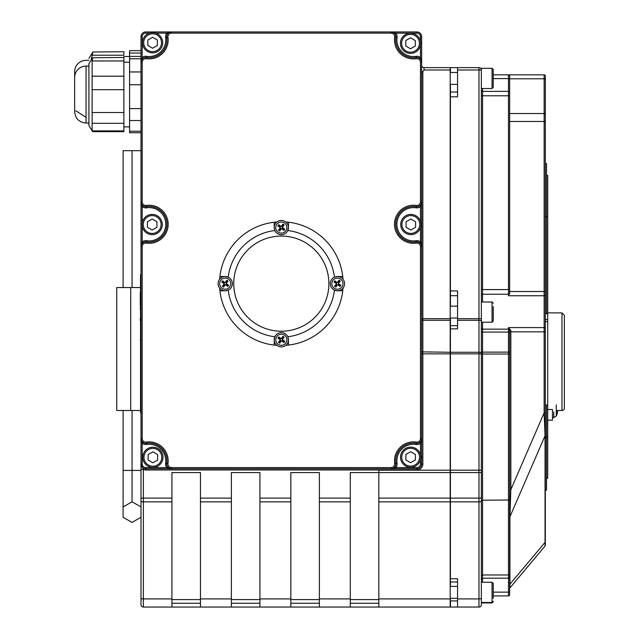 <?xml version="1.0" encoding="UTF-8"?>
<svg xmlns="http://www.w3.org/2000/svg" width="639" height="639" viewBox="0 0 639 639"><rect width="100%" height="100%" fill="white"/><g stroke="black" fill="none" stroke-linecap="round" stroke-linejoin="round"><path stroke-width="0.96" d="M481.351 472.572L478.97 472.572L478.97 498.093L481.351 498.093L481.351 70.002A2.38 2.38 0 0 0 478.97 67.63L478.97 70.002L481.351 70.002M450.431 598.312L450.431 607.05L478.97 607.05A2.38 2.38 0 0 0 481.351 604.67L481.351 498.093M493.244 598.312L493.244 583.447L492.054 582.257L492.054 602.928L481.351 602.928L481.351 604.67A2.38 2.38 0 0 1 478.97 607.05A2.38 2.38 0 0 0 481.351 604.67M450.431 318.046L450.431 578.742L457.564 578.742L457.564 607.05M450.431 472.572L478.97 472.572L478.97 470.192L481.351 470.192M394.958 33.851L395.908 33.14L391.156 31.95L145.756 31.95A4.761 4.761 0 0 0 141.003 36.711L141.003 469.481L143.376 469.481L141.003 464.034A4.761 4.761 0 0 0 145.756 468.786L391.148 468.786L395.9 467.596A5.943 5.943 0 0 0 397.035 463.211A16.646 16.646 0 0 1 416.005 444.456A5.943 5.943 0 0 0 420.462 443.33L421.652 438.578L421.652 246.614L420.462 241.854A5.943 5.943 0 0 0 416.005 240.735A16.646 16.646 0 0 1 396.875 224.273A16.646 16.646 0 0 1 416.005 207.811A5.943 5.943 0 0 0 420.462 206.685L421.652 201.932L421.652 36.711A4.761 4.761 0 0 0 416.9 31.95L391.156 31.95L393.169 32.397M132.057 410.502L132.057 501.775L141.003 506.943L141.003 469.481L141.003 604.67A2.38 2.38 0 0 0 143.376 607.05L450.191 607.05L450.191 598.919L378.839 598.919L378.839 607.05M424.032 70.002L450.191 70.002L450.191 67.63L424.032 67.63A2.38 2.38 0 0 1 421.652 65.25A2.38 2.38 0 0 0 424.032 67.63L424.032 70.002L421.652 73.15M450.191 70.002L450.191 318.685L422.842 318.685L422.842 71.272M394.678 463.539L395.853 463.379A17.836 17.836 0 0 1 416.189 443.274L416.364 442.1A19.026 19.026 0 0 0 394.678 463.539A3.57 3.57 0 0 1 391.148 467.596L391.148 468.786A4.761 4.761 0 0 0 395.853 463.379A4.761 4.761 0 0 1 391.148 468.786L416.9 468.786A4.761 4.761 0 0 0 421.652 464.034L421.652 201.932L421.205 203.945M478.97 67.63L457.564 67.63L457.564 96.808L450.431 96.808L450.431 306.153M450.431 290.945L457.564 290.945L457.564 328.853L450.431 328.853M457.564 67.63L450.431 67.63L450.431 72.479M564.357 408.105L564.357 315.267L564.357 408.105A2.38 2.38 0 0 1 561.977 410.486L557.032 410.486L557.032 411.987M547.711 409.527L552.463 409.527L552.463 420.15L547.711 420.15M141.003 498.093L143.376 498.093L143.376 469.481A5.943 5.943 0 0 0 145.756 469.977L416.9 469.977A5.943 5.943 0 0 0 422.842 464.034L422.842 320.275L450.191 320.275L450.191 318.685M450.191 320.275L450.191 352.265L421.652 351.865M421.652 353.854L450.191 353.854L450.191 352.265M450.191 353.854L450.191 498.093L378.839 498.093L378.839 598.919M378.839 501.855L450.191 501.855L450.191 498.093M450.191 501.855L450.191 598.919M482.541 301.991L482.541 294.236L508.468 294.236A1.19 1.166 -0 0 0 509.65 293.069L508.468 295.753L544.14 295.753L544.14 327.591L508.468 327.591L510.841 330.491L509.65 330.163L509.65 331.833L510.841 331.833L510.841 330.491L509.65 330.163L508.468 327.591L508.468 352.121L482.541 352.121A1.19 0.455 0 0 1 481.351 351.666L481.351 327.951L482.541 329.141L482.541 322.208M509.65 584.605L509.65 517.127L509.65 584.605A1.19 0.615 0 0 1 509.93 584.206L509.93 516.727A1.19 0.615 0 0 0 509.65 517.127M509.93 587.904L545.051 546.049A1.19 1.19 0 0 0 545.331 545.283L545.331 541.96A1.19 0.615 180 0 1 545.051 542.351L509.93 584.206L509.93 587.904A1.19 1.19 0 0 0 509.65 588.671M546.521 405.078L546.521 490.193L545.331 490.193L545.331 541.96L545.331 412.874L544.14 412.874L545.051 435.734L509.93 516.727L510.841 489.666L509.65 489.666M545.331 435.335A1.19 0.615 180 0 1 545.051 435.734L545.051 546.049A1.19 1.19 0 0 0 545.331 545.283M419.751 205.734L420.462 206.685L420.462 221.429M421.652 201.956L421.652 62.223L420.462 57.462A5.943 5.943 0 0 0 416.005 56.344A16.646 16.646 0 0 1 397.043 37.541A5.943 5.943 0 0 0 395.908 33.14L416.9 33.14L416.9 31.95L391.156 31.95L391.156 33.14A3.57 3.57 0 0 1 394.686 37.206A19.026 19.026 0 0 0 416.364 58.692A3.57 3.57 0 0 1 420.462 62.223L420.462 201.932A3.57 3.57 0 0 1 416.364 205.454A19.026 19.026 0 0 0 394.495 224.273A19.026 19.026 0 0 0 416.364 243.084A3.57 3.57 0 0 1 420.462 246.614L420.462 438.578A3.57 3.57 0 0 1 416.364 442.1M420.702 204.784L420.166 205.383M419.751 242.804L420.462 241.854L420.462 227.588M391.18 31.95L391.164 31.95A4.761 4.761 0 0 1 395.861 37.374L397.043 37.541M394.007 32.901L394.606 33.436M419.751 58.413L420.462 57.462L420.462 45.185M142.904 58.413L142.185 57.462L141.003 62.223L142.185 62.223A3.57 3.57 0 0 1 146.291 58.692A19.026 19.026 0 0 0 167.969 37.206A3.57 3.57 0 0 1 171.5 33.14L391.156 33.14M141.003 62.199L141.003 36.711L142.185 36.711A3.57 3.57 0 0 1 145.756 33.14L145.756 31.95L171.5 31.95L166.747 33.14A5.943 5.943 0 0 0 165.613 37.541A16.646 16.646 0 0 1 146.643 56.344A5.943 5.943 0 0 0 142.185 57.462L142.185 36.711M165.613 37.541L166.787 37.374A4.761 4.761 0 0 1 171.5 31.95L171.5 31.95A4.761 4.761 0 0 0 166.787 37.374A17.836 17.836 0 0 1 146.467 57.518A17.836 17.836 0 0 0 166.787 37.374A17.836 17.836 0 0 1 146.467 57.518A4.761 4.761 0 0 0 141.003 62.223A4.761 4.761 0 0 1 146.467 57.518L146.643 56.344M167.698 33.851L166.747 33.14L155.764 33.14M142.904 242.804L142.185 241.854L141.451 244.601M141.003 246.59L142.185 246.614A3.57 3.57 0 0 1 146.291 243.084A19.026 19.026 0 0 0 168.153 224.273A19.026 19.026 0 0 0 146.291 205.454A3.57 3.57 0 0 1 142.185 201.932L142.185 62.223M141.954 243.755L142.481 243.163M142.904 205.734L142.185 206.685A5.943 5.943 0 0 0 146.643 207.811A16.646 16.646 0 0 1 165.781 224.273A16.646 16.646 0 0 1 146.643 240.735A5.943 5.943 0 0 0 142.185 241.854L142.185 226.054M146.643 207.811L146.467 206.637A4.761 4.761 0 0 1 141.003 201.932A4.761 4.761 0 0 0 146.467 206.637A17.836 17.836 0 0 1 166.971 224.273A17.836 17.836 0 0 1 146.467 241.909A4.761 4.761 0 0 0 141.003 246.614L141.003 201.932L142.185 206.685L142.185 222.987M167.706 466.885L166.755 467.596L171.508 468.786L171.508 467.596A3.57 3.57 0 0 1 167.977 463.539A19.026 19.026 0 0 0 146.291 442.1A3.57 3.57 0 0 1 142.185 438.578L142.185 246.614M171.492 468.786L171.5 468.786A4.761 4.761 0 0 1 166.795 463.379L165.621 463.211A5.943 5.943 0 0 0 166.755 467.596L145.756 467.596L145.756 468.786L171.508 468.786A4.761 4.761 0 0 1 166.795 463.379L167.977 463.539M142.904 442.38L142.185 443.33A5.943 5.943 0 0 0 146.643 444.456A16.646 16.646 0 0 1 165.621 463.211M141.003 464.05L141.003 438.578L142.185 443.33L142.185 464.034L141.003 464.034L141.003 438.578A4.761 4.761 0 0 0 146.467 443.274A17.836 17.836 0 0 1 166.795 463.379A17.836 17.836 0 0 0 146.467 443.274L146.643 444.456M419.751 442.38L420.462 443.33L420.462 454.888M397.035 463.211L395.853 463.379A17.836 17.836 0 0 1 416.189 443.274A4.761 4.761 0 0 0 421.652 438.578L420.462 438.578M394.95 466.885L395.9 467.596L416.9 467.596L416.9 469.977M482.541 582.257L482.541 574.98L481.351 575.364L481.351 500.225L508.468 500.017L508.468 574.98L509.65 574.597L509.65 499.818L508.468 500.017L508.468 354.022L509.65 354.006L509.65 330.163M481.351 602.928L481.351 579.254M481.351 575.364L481.351 579.405L482.541 578.215L508.468 578.183M493.244 74.843L508.468 74.843L493.244 74.843M545.331 405.078L547.711 405.078L547.711 437.084L545.331 437.084L545.331 76.025A1.19 1.19 0 0 0 544.14 74.843L508.468 74.843A1.19 1.19 0 0 1 509.65 76.025L509.299 75.178M509.65 293.069L509.65 76.025L509.65 78.789L544.14 78.789L544.14 295.753A1.19 1.062 180 0 0 545.331 294.691L545.331 291.512L509.65 291.512L509.65 293.589M481.351 354.046L482.541 354.022L482.541 574.98L508.468 574.98L508.468 578.215L509.65 577.025L509.65 501.391M493.244 595.899L508.468 595.899A1.19 1.19 0 0 0 509.65 594.717L509.65 576.873M508.468 578.215L508.468 592.145L509.65 591.898L509.65 594.717A1.19 1.19 0 0 1 508.468 595.899A1.19 1.19 0 0 0 509.65 594.717M509.65 499.818L509.65 354.006M545.331 76.025L545.331 79.579A1.19 0.791 180 0 0 544.14 78.789L544.14 74.843M509.65 113.534L544.14 113.534A1.19 0.791 180 0 1 545.331 114.333L545.331 121.482L509.65 121.482M545.331 328.646A1.19 1.062 180 0 0 544.14 327.591L544.14 412.874L510.841 489.666L510.841 331.833L545.331 331.833L545.331 321.601L547.711 321.601L547.711 405.078M420.462 62.223L421.652 62.223A4.761 4.761 0 0 0 416.189 57.518A4.761 4.761 0 0 1 421.652 62.223L421.652 36.711L420.462 36.711L420.462 41.407M416.005 240.735L416.189 241.909A4.761 4.761 0 0 1 421.652 246.614L421.652 246.614A4.761 4.761 0 0 0 416.189 241.909A17.836 17.836 0 0 1 395.685 224.273A17.836 17.836 0 0 1 416.189 206.637A4.761 4.761 0 0 0 421.652 201.932L420.462 201.932M416.005 56.344L416.189 57.518A17.836 17.836 0 0 1 395.861 37.374A4.761 4.761 0 0 0 391.156 31.95M420.462 459.521L420.462 464.034L421.652 464.034L421.652 438.586A4.761 4.761 0 0 1 416.189 443.274L416.005 444.456M171.923 607.05L171.923 472.572L200.462 472.572L200.462 607.05M231.382 607.05L231.382 472.572L259.921 472.572L259.921 607.05M290.841 607.05L290.841 472.572L319.38 472.572L319.38 607.05M350.3 607.05L350.3 472.572L378.839 472.572L378.839 498.093M450.191 470.192L378.839 470.192L378.839 472.572L450.191 472.572M481.351 295.394A1.19 1.166 -0 0 1 482.541 294.236L482.541 95.786L509.65 95.786L509.65 78.789M450.431 84.364L450.431 96.808M450.431 578.742L450.431 586.418M140.524 331.897L140.524 320.027M140.524 319.228L140.524 309.899M140.284 305.53L140.284 291.967M140.524 336.258L140.524 332.687M140.524 345.451L140.524 341.402M140.284 309.627L140.524 308.11M140.284 308.11L140.284 307.063M140.524 350.116L140.524 345.715M140.524 358.287L140.524 353.527M140.284 320.61L140.284 318.581M140.524 363.479L140.524 359.158M140.524 369.566L140.524 367.161M140.284 340.052L140.524 340.922M140.524 340.683L140.524 337.368M140.524 376.89L140.524 374.606M140.524 365.827L140.524 364.861M140.524 390.517L140.524 386.659M140.524 373.679L140.524 370.125M140.524 292.438L140.524 283.061M140.524 377.593L140.524 381.451M140.524 385.948L140.524 382.226M140.524 307.287L140.524 305.378M141.003 412.882L140.524 412.882L140.524 274.674L141.003 274.674M343.007 288.085A61.839 61.839 0 0 1 342.752 290.777L337.424 290.777A7.133 7.133 0 0 1 334.445 277.158L337.424 276.511L342.752 276.511A61.839 61.839 0 0 1 343.007 279.203M337.424 276.511A7.133 7.133 0 0 1 344.557 283.644A7.133 7.133 0 0 1 337.424 290.777L334.445 290.13A53.516 53.516 0 0 1 287.822 336.769L288.469 339.74L288.469 345.076A61.839 61.839 0 0 1 285.777 345.332M276.895 345.332A61.839 61.839 0 0 1 274.195 345.076L274.195 339.74A7.133 7.133 0 0 1 287.822 336.769M288.469 339.74A7.133 7.133 0 0 1 281.336 346.881A7.133 7.133 0 0 1 274.195 339.74L274.85 336.769A53.516 53.516 0 0 1 228.211 290.138L225.232 290.793L219.904 290.793A61.839 61.839 0 0 1 219.648 288.101M219.648 279.211A61.839 61.839 0 0 1 219.904 276.519L225.232 276.519A7.133 7.133 0 0 1 228.211 290.138M225.232 290.793A7.133 7.133 0 0 1 218.099 283.652A7.133 7.133 0 0 1 225.232 276.519L228.203 277.166A53.516 53.516 0 0 1 274.834 230.527L274.187 227.556L274.187 222.228A61.839 61.839 0 0 1 276.879 221.973M285.761 221.973A61.839 61.839 0 0 1 288.453 222.22L288.453 227.556A7.133 7.133 0 0 1 274.834 230.527M274.187 227.556A7.133 7.133 0 0 1 281.32 220.423A7.133 7.133 0 0 1 288.453 227.556L287.806 230.527A53.516 53.516 0 0 1 334.445 277.158M274.187 222.228A61.839 61.839 0 0 0 219.904 276.519M219.904 290.793A61.839 61.839 0 0 0 274.195 345.076M342.752 276.511A61.839 61.839 0 0 0 288.453 222.22M288.469 345.076A61.839 61.839 0 0 0 342.752 290.777M328.893 283.652A47.566 47.566 0 0 1 257.541 324.844A47.566 47.566 0 0 1 257.541 242.453A47.566 47.566 0 0 1 328.893 283.652M545.331 319.5L547.711 319.5L547.711 321.601M545.331 313.701L547.711 313.701L547.711 319.5M547.711 437.084L547.711 478.299L546.521 478.299M546.521 175.485L547.711 175.485L547.711 313.701M545.331 163.592L546.521 163.592L546.521 313.701M457.564 320.275L478.97 320.275L478.97 353.854L481.351 353.854L481.351 318.685L478.97 318.685L478.97 320.275A2.38 0.799 0 0 1 481.351 321.066M279.722 341.154A2.141 2.141 0 0 0 280.441 341.697L279.762 343.167A12.381 1.078 -57.1 0 0 281.192 341.042L281.839 340.946A12.381 1.078 40.3 0 0 283.82 342.576L282.75 341.354A2.141 2.141 0 0 0 283.285 340.635L282.462 340.156L282.294 339.029L284.163 337.256A3.77 3.77 0 0 0 282.901 336.322A12.381 1.078 122.9 0 0 281.472 338.446L280.825 338.542A12.381 1.078 -139.7 0 0 278.844 336.913L279.922 338.135A2.141 2.141 0 0 0 279.379 338.854L280.209 339.333L280.369 340.459L278.508 342.232A3.77 3.77 0 0 0 279.762 343.167M283.285 340.635L284.762 341.314A12.381 1.078 -147.1 0 0 282.638 339.884L282.542 339.237A12.381 1.078 -49.7 0 0 284.163 337.256M283.82 342.576A3.77 3.77 0 0 0 284.762 341.314M282.949 338.327A2.141 2.141 0 0 0 282.222 337.791L282.901 336.322M279.379 338.854L277.909 338.175A12.381 1.078 32.9 0 0 280.034 339.605L280.13 340.252A12.381 1.078 130.3 0 0 278.508 342.232M278.844 336.913A3.77 3.77 0 0 0 277.909 338.175M276.871 336.426A5.559 5.559 0 0 1 286.44 337.536A5.559 5.559 0 0 1 280.689 345.268A5.559 5.559 0 0 1 276.871 336.426M280.441 341.697L280.928 340.875L282.047 340.707L282.75 341.354M282.222 337.791L281.743 338.614L280.617 338.782L279.922 338.135M338.838 285.258A2.141 2.141 0 0 0 339.373 284.531L340.851 285.218A12.381 1.078 -147.1 0 0 338.726 283.78L338.63 283.133A12.381 1.078 -49.7 0 0 340.252 281.152L339.037 282.23A2.141 2.141 0 0 0 338.311 281.695L337.831 282.518L336.705 282.678L334.932 280.817A3.77 3.77 0 0 0 333.997 282.071A12.381 1.078 32.9 0 0 336.122 283.5L336.218 284.155A12.381 1.078 130.3 0 0 334.596 286.136L335.81 285.058A2.141 2.141 0 0 0 336.529 285.593L337.017 284.77L338.135 284.603L339.916 286.472A3.77 3.77 0 0 0 340.851 285.218M338.311 281.695L338.989 280.217A12.381 1.078 122.9 0 0 337.56 282.342L336.913 282.438A12.381 1.078 -139.7 0 0 334.932 280.817M340.252 281.152A3.77 3.77 0 0 0 338.989 280.217M336.01 282.031A2.141 2.141 0 0 0 335.467 282.75L333.997 282.071M336.529 285.593L335.85 287.071A12.381 1.078 -57.1 0 0 337.28 284.946L337.927 284.85A12.381 1.078 40.3 0 0 339.916 286.472M334.596 286.136A3.77 3.77 0 0 0 335.85 287.071M334.101 288.109A5.559 5.559 0 0 1 335.219 278.54A5.559 5.559 0 0 1 342.943 284.283A5.559 5.559 0 0 1 334.101 288.109M339.373 284.531L338.55 284.051L338.382 282.925L339.037 282.23M335.467 282.75L336.298 283.237L336.457 284.355L335.81 285.058M282.933 226.142A2.141 2.141 0 0 0 282.206 225.607L282.893 224.129A12.381 1.078 122.9 0 0 281.464 226.254L280.809 226.35A12.381 1.078 -139.7 0 0 278.828 224.728L279.906 225.942A2.141 2.141 0 0 0 279.371 226.661L280.194 227.149L280.361 228.267L278.492 230.048A3.77 3.77 0 0 0 279.746 230.983A12.381 1.078 -57.1 0 0 281.176 228.858L281.831 228.762A12.381 1.078 40.3 0 0 283.812 230.383L282.734 229.169A2.141 2.141 0 0 0 283.269 228.442L282.446 227.963L282.278 226.837L284.147 225.064A3.77 3.77 0 0 0 282.893 224.129M279.371 226.661L277.893 225.982A12.381 1.078 32.9 0 0 280.018 227.412L280.114 228.067A12.381 1.078 130.3 0 0 278.492 230.048M278.828 224.728A3.77 3.77 0 0 0 277.893 225.982M279.706 228.97A2.141 2.141 0 0 0 280.433 229.505L279.746 230.983M283.269 228.442L284.746 229.121A12.381 1.078 -147.1 0 0 282.622 227.692L282.526 227.045A12.381 1.078 -49.7 0 0 284.147 225.064M283.812 230.383A3.77 3.77 0 0 0 284.746 229.121M285.785 230.871A5.559 5.559 0 0 1 276.216 229.76A5.559 5.559 0 0 1 281.959 222.029A5.559 5.559 0 0 1 285.785 230.871M282.206 225.607L281.727 226.43L280.601 226.589L279.906 225.942M280.433 229.505L280.912 228.682L282.039 228.514L282.734 229.169M223.818 282.047A2.141 2.141 0 0 0 223.283 282.765L221.805 282.087A12.381 1.078 32.9 0 0 223.93 283.516L224.025 284.163A12.381 1.078 130.3 0 0 222.404 286.144L223.618 285.066A2.141 2.141 0 0 0 224.345 285.609L224.824 284.786L225.95 284.619L227.724 286.488A3.77 3.77 0 0 0 228.658 285.226A12.381 1.078 -147.1 0 0 226.533 283.796L226.438 283.149A12.381 1.078 -49.7 0 0 228.059 281.168L226.845 282.238A2.141 2.141 0 0 0 226.118 281.703L225.639 282.526L224.513 282.694L222.739 280.825A3.77 3.77 0 0 0 221.805 282.087M224.345 285.609L223.658 287.079A12.381 1.078 -57.1 0 0 225.088 284.954L225.743 284.858A12.381 1.078 40.3 0 0 227.724 286.488M222.404 286.144A3.77 3.77 0 0 0 223.658 287.079M226.645 285.266A2.141 2.141 0 0 0 227.18 284.547L228.658 285.226M226.118 281.703L226.805 280.233A12.381 1.078 122.9 0 0 225.375 282.358L224.72 282.454A12.381 1.078 -139.7 0 0 222.739 280.825M228.059 281.168A3.77 3.77 0 0 0 226.805 280.233M228.546 279.195A5.559 5.559 0 0 1 227.436 288.764A5.559 5.559 0 0 1 219.704 283.013A5.559 5.559 0 0 1 228.546 279.195M223.283 282.765L224.105 283.245L224.273 284.371L223.618 285.066M227.18 284.547L226.358 284.067L226.19 282.941L226.845 282.238M557.016 410.478L557.016 412.011A12.381 3.315 5.2 0 0 557.535 411.364L557.535 411.724A12.381 12.213 31.6 0 1 557.016 414.256L557.032 414.152M553.733 411.955L553.733 417.618L556.281 416.045L556.281 404.926M557.535 411.452L557.535 410.901A12.381 1.757 5.1 0 0 557.032 410.502M88.917 60.346L86.057 60.346A11.414 11.414 0 0 0 74.643 71.768L74.643 78.389M88.917 58.429L92.847 51.991L91.153 59.858M92.12 55.226L123.878 55.226L123.878 51.735L92.847 51.991M123.878 56.504L129.581 56.504M141.003 132.728L129.581 132.728L129.581 50.665L141.003 50.665M140.524 410.502L130.723 410.502L130.723 287.542L116.737 287.542L116.737 410.502L130.723 410.502M140.284 287.542L130.723 287.542M141.003 150.684L123.111 150.684L123.111 287.542M132.057 150.684L132.057 287.542M123.111 410.502L123.111 517.27L132.057 522.43L141.003 517.263L132.057 522.438L123.111 517.27M132.057 501.775L123.111 506.943L132.057 501.775L141.003 506.943M86.057 66.081A11.414 11.414 0 0 0 74.643 77.495L74.643 111.633C75.322 118.574 79.124 122.376 86.057 123.055L86.057 66.081L88.917 66.081M92.176 130.971L88.917 125.532L88.917 63.596L92.847 57.726L92.12 60.961L92.12 130.883L92.751 131.666L123.878 131.666L123.878 57.47L92.847 57.726M123.878 62.239L129.581 62.239M152.082 234.633A10.112 10.112 0 0 0 162.29 224.616A10.112 10.112 0 0 0 152.274 214.416A10.112 10.112 0 0 0 142.074 224.425A10.112 10.112 0 0 0 152.082 234.633M156.962 221.821L156.914 227.316L152.13 230.016L147.401 227.22L147.449 221.733L152.234 219.025L156.962 221.821M152.505 52.845A10.112 10.112 0 0 0 162.713 42.837A10.112 10.112 0 0 0 152.697 32.629A10.112 10.112 0 0 0 142.497 42.645A10.112 10.112 0 0 0 152.505 52.845M157.386 40.041L157.33 45.529L152.553 48.229L147.817 45.441L147.873 39.945L152.657 37.246L157.386 40.041M410.438 53.404A10.112 10.112 0 0 0 420.638 43.396A10.112 10.112 0 0 0 410.629 33.188A10.112 10.112 0 0 0 400.421 43.196A10.112 10.112 0 0 0 410.438 53.404M415.318 40.592L415.262 46.088L410.478 48.788L405.749 46L405.805 40.505L410.589 37.805L415.318 40.592M410.741 234.617A10.112 10.112 0 0 0 420.941 224.608A10.112 10.112 0 0 0 410.933 214.4A10.112 10.112 0 0 0 400.725 224.417A10.112 10.112 0 0 0 410.741 234.617M415.622 221.813L415.566 227.3L410.781 230L406.053 227.212L406.108 221.717L410.885 219.017L415.622 221.813M410.526 467.317A10.112 10.112 0 0 0 420.734 457.3A10.112 10.112 0 0 0 410.717 447.1A10.112 10.112 0 0 0 400.517 457.109A10.112 10.112 0 0 0 410.526 467.317M415.406 454.505L415.35 460L410.573 462.7L405.837 459.904L405.893 454.417L410.677 451.709L415.406 454.505M152.785 467.421A10.112 10.112 0 0 0 162.985 457.412A10.112 10.112 0 0 0 152.977 447.212A10.112 10.112 0 0 0 142.777 457.22A10.112 10.112 0 0 0 152.785 467.421M157.665 454.617L157.609 460.112L152.825 462.812L148.096 460.016L148.152 454.521L152.937 451.821L157.665 454.617M481.351 312L481.351 301.991L492.054 301.991L492.054 322.208L493.244 321.018L493.244 306.608M493.244 309.396L493.244 321.018M493.244 69.723L493.244 75.721M492.054 88.525L481.351 88.525L481.351 68.309L492.054 68.309L492.054 88.525L493.244 87.343L493.244 69.499L492.054 68.309M493.244 601.738L492.054 602.928M493.244 583.447L493.244 586.874M493.244 601.283L492.054 602.473L481.351 602.473M493.244 589.661L493.244 597.856M450.431 498.093L478.97 498.093L478.97 501.855A2.38 0.751 0 0 0 481.351 501.104M450.431 501.855L478.97 501.855L478.97 598.919A2.38 0.751 0 0 0 481.351 598.168M457.564 598.919L478.97 598.919L478.97 607.05M141.003 501.104A2.38 0.751 0 0 0 143.376 501.855L143.376 498.093L171.923 498.093M141.003 598.168A2.38 0.751 0 0 0 143.376 598.919L143.376 501.855L171.923 501.855M143.376 607.05L143.376 598.919L171.923 598.919M421.652 319.875L422.842 320.275L422.842 318.685L421.652 318.685M145.756 469.977L145.756 468.786M457.564 70.002L478.97 70.002L478.97 318.685L457.564 318.685M450.431 352.265L478.97 352.265A2.38 0.799 0 0 1 481.351 353.055M450.431 353.854L478.97 353.854L478.97 470.192L450.431 470.192M547.711 312.894L561.977 312.894L561.977 410.486M416.364 243.084L416.189 241.909A17.836 17.836 0 0 1 395.685 224.273A17.836 17.836 0 0 1 416.189 206.637L416.005 207.811M416.364 205.454L416.189 206.637A4.761 4.761 0 0 0 421.652 201.932L421.652 201.94M416.364 58.692L416.189 57.518A17.836 17.836 0 0 1 395.861 37.374L394.686 37.206M146.291 205.454L146.467 206.637A17.836 17.836 0 0 1 166.971 224.273A17.836 17.836 0 0 1 146.467 241.909L146.643 240.735M146.291 243.084L146.467 241.909A4.761 4.761 0 0 0 141.003 246.614L141.003 246.598M142.185 438.578L141.003 438.578A4.761 4.761 0 0 0 146.467 443.274L146.291 442.1M509.65 352.576A1.19 0.455 0 0 0 508.468 352.121L508.468 354.022L482.541 354.022L482.541 332.072A1.19 0.455 0 0 1 481.351 331.617M509.65 332.528A1.19 0.455 0 0 0 508.468 332.072L482.541 332.072L482.541 329.141L508.468 329.141L509.65 330.331M493.244 78.597L508.468 78.597L508.468 289.587L481.351 289.587M509.65 92.479A1.19 1.102 0 0 0 508.468 91.377L482.541 91.377L482.541 95.786L481.351 95.786M482.541 88.525L482.541 91.377A1.19 1.102 0 0 1 481.351 90.275M509.65 76.025A1.19 1.19 0 0 0 508.468 74.843L508.468 78.597L509.65 78.845M509.65 289.587L508.468 289.587L508.468 295.753M508.468 592.145L493.244 592.145L508.468 592.145L508.468 595.899M416.9 33.14A3.57 3.57 0 0 1 420.462 36.711M145.756 33.14L149.438 33.14M145.756 467.596A3.57 3.57 0 0 1 142.185 464.034M421.652 246.614L420.462 246.614M171.5 31.95L171.5 33.14M166.787 37.374L167.969 37.206M146.467 57.518L146.291 58.692M141.003 201.932L142.185 201.932M391.148 467.596L171.508 467.596M420.462 464.034A3.57 3.57 0 0 1 416.9 467.596M422.842 464.034L421.652 464.034M231.382 498.093L200.462 498.093M290.841 498.093L259.921 498.093M350.3 498.093L319.38 498.093M457.564 600.948L450.431 600.948M200.462 599.59L171.923 599.59M171.923 603.256L200.462 603.256M259.921 599.59L231.382 599.59M231.382 603.256L259.921 603.256M319.38 599.59L290.841 599.59M290.841 603.256L319.38 603.256M378.839 599.59L350.3 599.59M350.3 603.256L378.839 603.256M200.462 501.855L231.382 501.855M259.921 501.855L290.841 501.855M319.38 501.855L350.3 501.855M350.3 598.919L319.38 598.919M290.841 598.919L259.921 598.919M231.382 598.919L200.462 598.919M545.331 216.701L547.711 216.701M279.97 342.823A3.371 3.371 0 0 1 278.78 341.937M284.411 341.106A3.371 3.371 0 0 1 283.524 342.304M282.702 336.665A3.371 3.371 0 0 1 283.892 337.552M278.253 338.382A3.371 3.371 0 0 1 279.139 337.184M287.989 337.176A7.133 7.133 0 0 0 274.674 337.184M274.315 338.438A7.133 7.133 0 0 0 281.336 346.881A7.133 7.133 0 0 0 288.349 338.438M340.499 285.01A3.371 3.371 0 0 1 339.613 286.2M338.79 280.561A3.371 3.371 0 0 1 339.98 281.448M334.341 282.278A3.371 3.371 0 0 1 335.227 281.088M336.058 286.719A3.371 3.371 0 0 1 334.868 285.841M334.86 276.983A7.133 7.133 0 0 0 334.86 290.298M336.114 290.657A7.133 7.133 0 0 0 344.557 283.644A7.133 7.133 0 0 0 336.114 276.631M282.686 224.473A3.371 3.371 0 0 1 283.876 225.359M278.237 226.19A3.371 3.371 0 0 1 279.123 225M279.954 230.631A3.371 3.371 0 0 1 278.764 229.752M284.403 228.922A3.371 3.371 0 0 1 283.516 230.112M274.658 230.12A7.133 7.133 0 0 0 287.981 230.12M288.333 228.858A7.133 7.133 0 0 0 281.32 220.423A7.133 7.133 0 0 0 274.307 228.858M222.148 282.294A3.371 3.371 0 0 1 223.035 281.096M223.866 286.735A3.371 3.371 0 0 1 222.676 285.849M228.315 285.018A3.371 3.371 0 0 1 227.428 286.216M226.597 280.577A3.371 3.371 0 0 1 227.788 281.464M227.796 290.314A7.133 7.133 0 0 0 227.796 276.999M226.533 276.639A7.133 7.133 0 0 0 218.099 283.66A7.133 7.133 0 0 0 226.541 290.673M557.535 411.364L557.032 411.324L557.535 411.348M557.535 410.901L557.032 410.861M141.003 53.029L129.581 53.029M141.003 470.432L123.111 470.432M123.878 112.512L92.12 112.512M123.878 89.684L92.12 89.684M123.878 123.295L92.12 123.295M123.878 130.883L92.12 130.883M123.878 60.961L92.12 60.961M123.878 76.193L92.12 76.193M141.003 58.764L129.581 58.764M141.003 71.951L129.581 71.951M141.003 84.715L129.581 84.715M141.003 108.614L129.581 108.614M141.003 120.523L129.581 120.523M141.003 131.227L129.581 131.227M152.098 233.443A8.922 8.922 0 0 1 144.502 219.992A8.922 8.922 0 0 1 159.95 220.136A8.922 8.922 0 0 1 152.098 233.443M152.521 51.655A8.922 8.922 0 0 1 144.925 38.204A8.922 8.922 0 0 1 160.373 38.356A8.922 8.922 0 0 1 152.521 51.655M410.446 52.214A8.922 8.922 0 0 1 402.85 38.763A8.922 8.922 0 0 1 418.297 38.907A8.922 8.922 0 0 1 410.446 52.214M410.749 233.427A8.922 8.922 0 0 1 403.153 219.976A8.922 8.922 0 0 1 418.601 220.128A8.922 8.922 0 0 1 410.749 233.427M410.542 466.127A8.922 8.922 0 0 1 402.945 452.676A8.922 8.922 0 0 1 418.393 452.819A8.922 8.922 0 0 1 410.542 466.127M152.793 466.238A8.922 8.922 0 0 1 145.197 452.779A8.922 8.922 0 0 1 160.645 452.931A8.922 8.922 0 0 1 152.793 466.238M561.977 312.894L564.357 315.267M421.556 202.898L421.253 203.841M420.837 204.6L420.342 205.207M392.122 32.046L393.065 32.349M393.824 32.765L394.431 33.26M141.099 245.64L141.403 244.705M141.818 243.946L142.305 243.339M450.431 92.056L457.564 92.056M450.431 295.697L457.564 295.697M450.431 325.682L457.564 325.682M450.431 581.993L457.564 581.993M556.281 416.045A12.389 12.389 0 0 0 557.016 414.256M553.733 417.618L552.463 417.618M86.057 117.32L75.721 110.747M88.917 123.055L86.057 123.055M129.581 126.897L123.878 126.897M141.003 56.4L129.581 56.4M457.564 306.153L450.191 306.153M457.564 318.046L450.191 318.046M492.054 301.991L493.244 303.182M492.054 322.208L481.351 322.208M457.564 72.479L450.191 72.479M457.564 84.364L450.191 84.364M457.564 586.418L450.191 586.418M457.564 598.312L450.191 598.312M492.054 582.257L481.351 582.257"/></g></svg>
